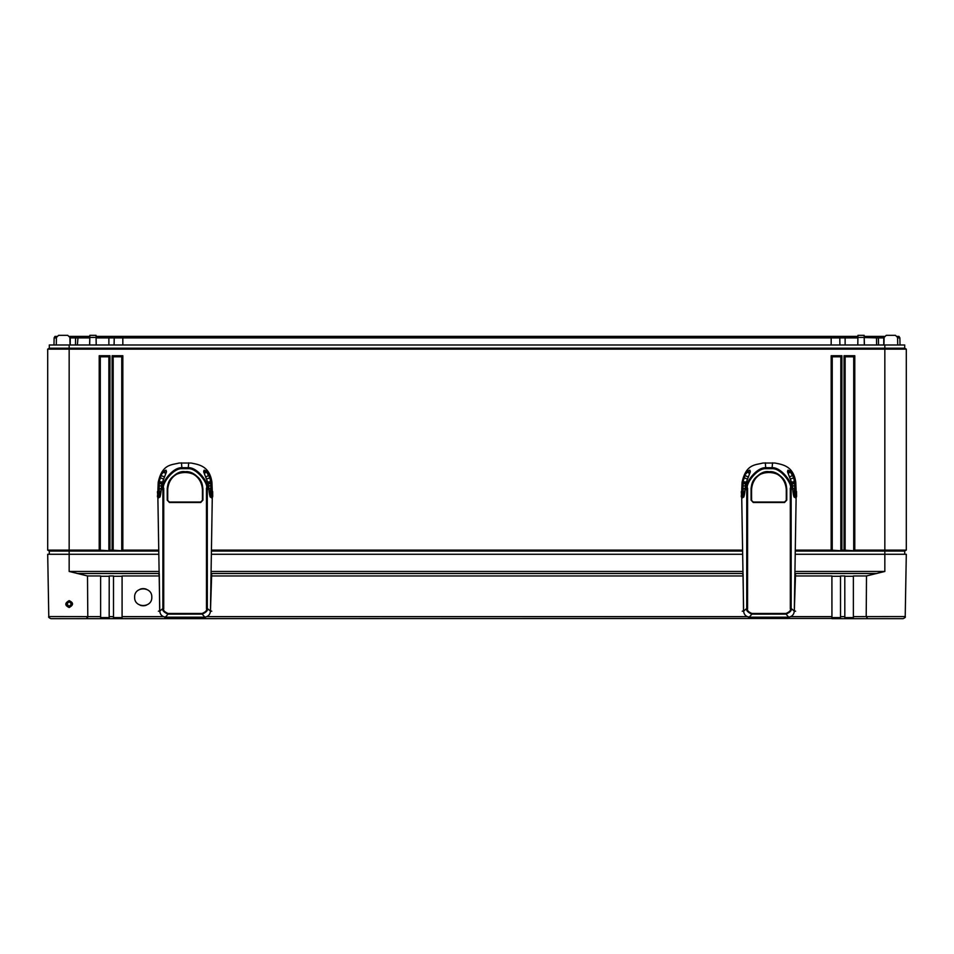 <?xml version="1.0" encoding="UTF-8"?>
<svg xmlns="http://www.w3.org/2000/svg" width="954" height="954" viewBox="0 0 954 954"><rect width="100%" height="100%" fill="white"/><g stroke="black" fill="none" stroke-linecap="round" stroke-linejoin="round"><path stroke-width="1.43" d="M897.309 336.404L899.002 336.404L899.884 337.907L900.016 344.99M884.382 336.404L877.537 336.404L878.419 337.907L878.551 344.99M864.157 336.404L877.537 336.404M857.944 336.404L838.9 336.404L839.782 337.907L839.914 344.99M96.056 336.404L838.9 336.404M89.843 336.404L78.097 336.404L77.381 344.99M69.618 336.404L78.097 336.404M56.405 337.907L54.116 337.907L54.998 336.404L56.691 336.404M76.463 336.404L75.581 337.907L69.904 337.907M75.449 344.99L75.581 337.907L89.807 337.907M115.1 336.404L114.218 337.907L96.092 337.907M114.086 344.99L114.218 337.907L122.827 337.907L122.827 344.99M831.172 336.404L831.172 337.907L122.827 337.907L122.827 336.404M831.172 344.99L831.172 337.907L845.125 337.907L845.125 344.99M857.908 337.907L845.125 337.907L845.125 336.404M864.193 337.907L864.431 344.99M875.903 336.404L876.523 337.907L864.181 337.525M876.619 344.99L876.523 337.907L883.762 337.907L883.762 344.99M884.096 337.907L883.762 336.404M897.595 337.907L899.884 337.907M54.116 337.907L53.984 344.99M49.31 554.274L49.31 551.054L47.7 550.124L47.7 349.14L49.31 348.21L49.31 344.99L904.69 344.99L904.69 348.21L906.3 349.14L904.69 348.21L884.835 348.21L884.835 344.99M70.024 344.99L69.892 337.442L67.746 335.331L58.564 335.331L67.746 335.331M886.254 335.331L895.436 335.331L886.254 335.331L884.108 337.442L883.976 344.99M857.789 344.99L857.956 335.331L864.145 335.331L864.312 344.99M89.688 344.99L89.855 335.331L96.044 335.331L96.211 344.99M897.714 344.99L897.583 337.442L895.436 335.331M58.564 335.331L56.417 337.442L56.286 344.99M904.69 554.274L904.69 551.054L906.3 550.124L906.3 349.14L884.835 349.14L884.835 348.21L69.165 348.21L69.165 344.99M795.564 551.054L904.69 551.054M49.31 551.054L158.483 551.054M211.716 551.054L742.331 551.054M47.7 550.124L48.773 550.744L47.7 550.124L99.216 550.124L99.216 355.723L100.289 356.796L108.875 356.796L108.875 550.744L99.216 550.124M158.531 554.274L69.165 554.274L69.165 349.14L47.7 349.14L49.31 348.21L69.165 348.21L69.165 349.14L884.835 349.14L884.835 550.124L906.3 550.124L905.227 550.744L906.3 550.124M795.576 550.124L831.172 550.124L831.172 355.723L841.905 355.723L841.905 550.124L844.051 550.124L844.051 355.723L845.125 356.796L853.711 356.796L853.711 550.744L844.051 550.124M99.216 355.723L109.948 355.723L109.948 550.124L112.095 550.124L112.095 355.723L122.827 355.723L122.827 550.124L158.471 550.124M211.728 550.124L742.319 550.124M844.051 355.723L854.784 355.723L854.784 550.124L884.835 550.124L884.835 571.458L866.494 575.954L853.377 575.954L853.377 616.63L866.208 616.594L867.663 618.669L853.436 618.669L853.377 616.63M854.784 355.723L853.711 356.796M854.784 550.124L853.711 550.744M109.948 550.124L108.875 550.744M122.827 550.124L121.754 550.744L112.095 550.124M841.905 550.124L840.832 550.744L831.172 550.124M100.289 550.744L100.289 356.796M109.948 355.723L108.875 356.796M845.125 550.744L845.125 356.796M832.246 550.744L832.246 356.796L840.832 356.796L840.832 550.744M113.168 550.744L113.168 356.796L121.754 356.796L121.754 550.744M841.905 355.723L840.832 356.796M831.172 355.723L832.246 356.796M122.827 355.723L121.754 356.796M112.095 355.723L113.168 356.796M866.494 575.954L866.208 616.594L905.215 616.558L906.3 554.274L795.517 554.274M211.669 554.274L742.379 554.274M69.165 571.458L69.165 554.274L47.7 554.274L48.785 616.558L100.623 616.63L100.564 618.669L86.337 618.669L87.792 616.594L87.506 575.954L69.165 571.458L158.853 571.458M140.059 605.182A8.586 8.586 0 0 0 146.379 605.182M146.379 589.226A8.586 8.586 0 0 0 140.059 589.226M134.633 597.204C134.156 608.27 152.282 608.27 151.805 597.204C152.282 586.138 134.156 586.138 134.633 597.204M100.623 616.63L100.623 575.954L87.506 575.954M113.502 616.63L113.502 575.954L109.209 575.954L109.173 618.669L113.478 618.669L113.502 616.63L109.209 616.63M844.827 618.669L844.791 575.954L840.498 575.954L840.522 618.669L885.849 618.669M158.769 575.954L122.088 575.954L122.088 616.63L163.408 616.63M211.383 575.954L742.617 575.954M795.231 575.954L831.912 575.954L831.936 618.669L849.823 618.669L849.823 617.596M867.663 618.669L903.068 618.669C905.036 617.775 905.751 617.071 905.215 616.558C905.751 617.071 905.036 617.775 903.068 618.669M74.221 618.669L109.173 618.669M50.932 618.669C48.964 617.775 48.249 617.071 48.785 616.558C48.249 617.071 48.964 617.775 50.932 618.669L86.337 618.669M104.177 617.596L104.177 618.669L831.912 618.442M879.779 618.669L890.953 618.669M840.712 618.669L831.936 618.669M69.165 606.35L71.526 603.989L69.165 606.41L66.804 603.989L69.165 606.35M69.165 601.688L71.526 603.989L69.165 601.688L66.804 603.989L69.165 601.688L69.165 600.638C73.637 602.713 73.637 605.003 69.165 607.507C64.693 605.42 64.693 603.131 69.165 600.638M844.791 576.264L853.377 576.264M831.912 576.264L840.498 576.264M113.502 576.264L122.088 576.264M100.623 576.264L109.209 576.264M122.088 618.442L122.088 616.63M844.791 617.596L853.377 617.596M831.912 617.596L840.498 617.596M100.623 617.596L109.209 617.596M113.502 617.596L122.088 617.596M87.792 616.618L87.601 617.596M158.066 491.525L157.422 492.145L158.066 496.867L157.422 496.259L158.066 491.525M158.746 496.867L158.125 497.261A0.644 0.62 172.2 0 1 157.482 496.64L157.446 496.414M158.686 491.119L158.125 496.163L157.482 495.758A0.644 0.608 -173.8 0 0 158.125 496.378L158.066 496.867M211.371 496.14L212.026 496.14L212.015 491.107A0.644 0.608 5 0 1 212.659 491.727L212.718 496.223L212.659 491.727A0.644 0.62 172.2 0 0 212.659 491.644A0.644 0.644 0 0 0 212.015 491.095L212.015 491.107A0.644 0.62 172.2 0 1 212.659 491.644L212.706 492.037M211.43 497.237L212.718 496.223L211.406 496.843M158.913 574.415L158.447 573.545M158.4 611.228L159.676 610.81L159.258 573.867L158.567 573.521M211.585 573.521L211.311 574.415M211.705 573.545L210.476 610.81L211.752 611.228M206.243 616.856L201.759 617.476L205.086 617.524M165.066 617.524L168.274 617.465L163.551 616.701M159.676 610.81L160.165 613.148M206.458 489.748L206.481 608.735C207.161 610.298 205.73 611.872 202.188 613.458L168.011 613.47C164.482 611.884 163.051 610.31 163.718 608.747L163.742 488.329C161.166 485.014 172.602 468.152 181.952 468.688L188.188 468.688C197.478 468.068 208.95 484.942 206.41 488.317L206.458 489.748L207.292 489.724L207.316 608.497C208.067 610.345 206.362 612.218 202.188 614.126L204.848 617.166C208.246 616.534 210.118 614.519 210.452 611.085L207.316 608.497L206.481 608.735M202.916 500.123L200.722 502.484L169.442 502.496L167.236 500.134L167.236 489.569C167.069 480.101 177.313 470.048 185.219 471.741C192.899 470.632 202.498 478.872 202.916 489.557L202.916 500.123L200.674 502.257L169.478 502.269L167.475 500.123L167.475 489.569C166.413 466.864 203.703 466.828 202.677 489.557L202.677 500.111L200.638 502.031L169.514 502.042L167.236 500.134M204.848 617.166L165.376 617.178C161.977 616.558 160.105 614.531 159.771 611.097L157.863 496.831M157.851 496.318L157.851 495.341M212.289 496.807L210.452 611.085M211.931 494.184C211.681 499.121 211.478 499.121 211.347 494.196C211.514 489.259 211.705 489.259 211.931 494.184M212.265 491.143L211.943 482.438C209.653 465.469 197.955 464.538 191.086 463.024L179.054 463.036C171.613 465.099 162.168 463.787 158.197 482.45L157.875 491.167M204.013 470.823L206.613 472.111L209.975 477.918L211.335 488.913C211.168 505.31 208.962 492.574 208.962 489.64L208.33 483.988L203.679 471.884L204.156 470.155L206.362 471.097L209.26 475.128L211.299 484.596L211.991 483.32M159.771 611.097L162.884 608.509L162.907 488.233C160.236 484.787 172.09 467.186 181.82 467.722L188.32 467.722C197.979 467.102 209.868 484.715 207.245 488.221L207.28 488.997L208.854 488.15L208.342 484.012M158.805 485.765L158.972 481.687L160.88 475.14L163.778 471.097L165.972 470.167L166.461 471.884L161.81 484L161.19 489.652C161.19 492.574 158.984 505.334 158.805 488.925L158.149 483.332M163.706 489.068L161.286 488.186L161.81 484M161.381 487.339L163.742 488.329M163.778 471.097L166.127 470.823M158.924 482.33L161.19 475.533L164.16 476.881M158.948 490.809L158.805 494.208C158.674 499.133 158.483 499.133 158.221 494.208C158.436 489.271 158.626 489.271 158.805 494.208L158.996 497.594M210.917 484.608L210.25 496.951M211.335 488.913L208.914 488.71M159.902 496.962L159.199 488.627L161.262 488.543M165.376 617.178L168.023 614.137C163.838 612.229 162.132 610.345 162.884 608.509L163.718 608.747M202.188 613.458L202.188 614.126L168.023 614.137L168.011 613.47M167.725 500.111L167.713 489.557C169.514 466.267 200.59 466.315 202.439 489.545L202.916 489.557M741.914 491.525L741.27 492.145L741.914 496.867L741.27 496.259L741.914 491.525M742.594 496.867L741.973 497.261A0.644 0.62 172.2 0 1 741.33 496.64L741.294 496.414M742.534 491.119L741.973 496.163L741.33 495.758A0.644 0.608 -173.8 0 0 741.973 496.378L741.914 496.867M795.219 496.14L795.874 496.14L795.863 491.107A0.644 0.608 5 0 1 796.507 491.727L796.566 496.223L796.507 491.727A0.644 0.62 172.2 0 0 796.507 491.644A0.644 0.644 0 0 0 795.863 491.095L795.863 491.107A0.644 0.62 172.2 0 1 796.507 491.644L796.554 492.037M795.278 497.237L796.566 496.223L795.254 496.843M742.761 574.415L742.295 573.545M742.248 611.228L743.524 610.81L743.106 573.867L742.415 573.521M795.433 573.521L795.159 574.415M795.553 573.545L794.324 610.81L795.6 611.228M790.091 616.856L785.607 617.476L788.934 617.524M748.914 617.524L752.122 617.465L747.399 616.701M743.524 610.81L744.013 613.148M790.306 489.748L790.329 608.735C791.009 610.298 789.578 611.872 786.036 613.458L751.859 613.47C748.33 611.884 746.899 610.31 747.566 608.747L747.59 488.329C745.014 485.014 756.45 468.152 765.8 468.688L772.036 468.688C781.326 468.068 792.798 484.942 790.258 488.317L790.306 489.748L791.14 489.724L791.164 608.497C791.915 610.345 790.21 612.218 786.036 614.126L788.696 617.166C792.094 616.534 793.966 614.519 794.3 611.085L791.164 608.497L790.329 608.735M786.764 500.123L784.57 502.484L753.29 502.496L751.084 500.134L751.084 489.569C750.917 480.101 761.161 470.048 769.067 471.741C776.747 470.632 786.346 478.872 786.764 489.557L786.764 500.123L784.522 502.257L753.326 502.269L751.323 500.123L751.323 489.569C750.261 466.864 787.551 466.828 786.525 489.557L786.525 500.111L784.486 502.031L753.362 502.042L751.084 500.134M788.696 617.166L749.224 617.178C745.825 616.558 743.953 614.531 743.619 611.097L741.711 496.831M741.699 496.318L741.699 495.341M796.137 496.807L794.3 611.085M795.779 494.184C795.529 499.121 795.326 499.121 795.195 494.196C795.362 489.259 795.553 489.259 795.779 494.184M796.113 491.143L795.791 482.438C793.501 465.469 781.803 464.538 774.934 463.024L762.902 463.036C755.461 465.099 746.016 463.787 742.045 482.45L741.723 491.167M787.861 470.823L790.461 472.111L793.823 477.918L795.183 488.913C795.016 505.31 792.81 492.574 792.81 489.64L792.178 483.988L787.527 471.884L788.004 470.155L790.21 471.097L793.108 475.128L795.147 484.596L795.839 483.32M743.619 611.097L746.732 608.509L746.755 488.233C744.084 484.787 755.938 467.186 765.668 467.722L772.168 467.722C781.827 467.102 793.716 484.715 791.093 488.221L791.128 488.997L792.702 488.15L792.19 484.012M742.653 485.765L742.82 481.687L744.728 475.14L747.626 471.097L749.82 470.167L750.309 471.884L745.658 484L745.038 489.652C745.038 492.574 742.832 505.334 742.653 488.925L741.997 483.332M747.554 489.068L745.134 488.186L745.658 484M745.229 487.339L747.59 488.329M747.626 471.097L749.975 470.823M742.772 482.33L745.038 475.533L748.008 476.881M742.796 490.809L742.653 494.208C742.522 499.133 742.331 499.133 742.069 494.208C742.284 489.271 742.474 489.271 742.653 494.208L742.844 497.594M794.765 484.608L794.098 496.951M795.183 488.913L792.762 488.71M743.75 496.962L743.047 488.627L745.11 488.543M749.224 617.178L751.871 614.137C747.686 612.229 745.98 610.345 746.732 608.509L747.566 608.747M786.036 613.458L786.036 614.126L751.871 614.137L751.859 613.47M751.573 500.111L751.561 489.557C753.362 466.267 784.438 466.315 786.287 489.545L786.764 489.557M70.238 336.404L70.238 344.99M89.819 337.525L89.569 344.99M108.875 336.404L108.875 344.99M857.92 337.442L864.181 337.442M89.819 337.442L96.08 337.442M844.791 616.63L840.498 616.63M206.791 616.63L747.256 616.63M790.639 616.63L831.912 616.63M69.165 607.507L69.165 606.41M77.119 573.497L158.889 573.497M211.323 573.497L742.737 573.497M795.171 573.497L876.881 573.497M211.359 571.458L742.701 571.458M795.207 571.458L884.835 571.458M158.769 496.378L158.125 496.163L158.781 496.163M158.125 491.143A0.644 0.62 7.8 0 0 157.482 491.751A0.644 0.608 174.9 0 1 158.125 491.155A0.644 0.644 0 0 0 157.482 491.68L157.434 492.061M212.026 496.14L212.67 495.734A0.644 0.608 -6.2 0 1 212.026 496.354L212.026 496.14M212.026 497.237L212.026 497.237A0.644 0.62 7.8 0 0 212.67 496.617L212.694 496.39M212.074 496.843L211.383 496.354M204.514 617.274L205.301 617.524M165.638 617.274L164.851 617.524M210.953 488.508L212.205 488.198M206.446 489.056L208.95 489.402M208.95 489.462L208.854 488.186M206.41 488.317L208.771 487.327M210.894 483.642L211.943 482.438M188.677 462.845L188.188 468.688M158.853 483.702L158.197 482.45M181.952 468.688L181.463 462.845M163.694 489.76L161.202 489.414M158.805 488.722L157.947 488.209M166.354 472.099L161.798 484.012M166.425 471.169L166.354 472.075M166.079 470.405L166.366 471.646M163.289 471.61L166.068 473.005M160.88 475.14L163.528 472.123L165.805 473.578M159.831 477.62L163.229 478.932M158.972 481.687L162.216 482.056M159.246 483.654L159.306 482.354L162.085 482.581M159.235 484.608L159.246 483.714L161.834 483.785M158.805 485.872L161.536 485.824M159.187 488.52L159.199 485.884L161.524 485.932M208.354 484L203.786 472.099M203.715 471.169L204.156 470.155M206.362 471.097L204.084 472.993M206.839 471.598L204.335 473.566M209.26 475.128L205.981 476.869M210.321 477.608L206.911 478.92M211.168 481.675L207.924 482.044M211.228 482.319L208.055 482.569M211.287 483.69L208.306 483.773M211.335 485.753L208.616 485.813M211.335 485.86L208.628 485.92M211.347 488.71L208.89 488.531M158.805 488.925L161.238 488.722M202.439 489.545L202.439 500.099M742.617 496.378L741.973 496.163L742.629 496.163M741.973 491.143A0.644 0.62 7.8 0 0 741.33 491.751A0.644 0.608 174.9 0 1 741.973 491.155A0.644 0.644 0 0 0 741.33 491.68L741.282 492.061M795.874 496.14L796.518 495.734A0.644 0.608 -6.2 0 1 795.874 496.354L795.874 496.14M795.874 497.237L795.874 497.237A0.644 0.62 7.8 0 0 796.518 496.617L796.542 496.39M795.922 496.843L795.231 496.354M788.362 617.274L789.149 617.524M749.486 617.274L748.699 617.524M794.801 488.508L796.053 488.198M790.294 489.056L792.798 489.402M792.798 489.462L792.702 488.186M790.258 488.317L792.619 487.327M794.742 483.642L795.791 482.438M772.525 462.845L772.036 468.688M742.701 483.702L742.045 482.45M765.8 468.688L765.311 462.845M747.542 489.76L745.05 489.414M742.653 488.722L741.795 488.209M750.202 472.099L745.646 484.012M750.273 471.169L750.202 472.075M749.927 470.405L750.214 471.646M747.137 471.61L749.916 473.005M744.728 475.14L747.376 472.123L749.653 473.578M743.679 477.62L747.077 478.932M742.82 481.687L746.064 482.056M743.094 483.654L743.154 482.354L745.933 482.581M743.083 484.608L743.094 483.714L745.682 483.785M742.653 485.872L745.384 485.824M743.035 488.52L743.047 485.884L745.372 485.932M792.202 484L787.634 472.099M787.563 471.169L788.004 470.155M790.21 471.097L787.932 472.993M790.687 471.598L788.183 473.566M793.108 475.128L789.829 476.869M794.169 477.608L790.759 478.92M795.016 481.675L791.772 482.044M795.076 482.319L791.903 482.569M795.135 483.69L792.154 483.773M795.183 485.753L792.464 485.813M795.183 485.86L792.476 485.92M795.195 488.71L792.738 488.531M742.653 488.925L745.086 488.722M786.287 489.545L786.287 500.099M157.434 496.33L157.482 496.724A0.644 0.644 0 0 0 158.125 497.284M211.43 497.261L212.026 497.261A0.644 0.644 0 0 0 212.659 496.7L212.718 496.307M168.488 617.524L169.729 617.56M201.664 617.524L200.423 617.56M211.156 497.583L211.192 490.797M210.154 496.986L208.974 489.605M161.178 489.617L160.01 496.998M161.286 488.186L161.19 489.45M741.282 496.33L741.33 496.724A0.644 0.644 0 0 0 741.973 497.284M795.278 497.261L795.874 497.261A0.644 0.644 0 0 0 796.507 496.7L796.566 496.307M752.336 617.524L753.577 617.56M785.512 617.524L784.271 617.56M795.004 497.583L795.04 490.797M794.002 496.986L792.822 489.605M745.026 489.617L743.858 496.998M745.134 488.186L745.038 489.45"/></g></svg>
